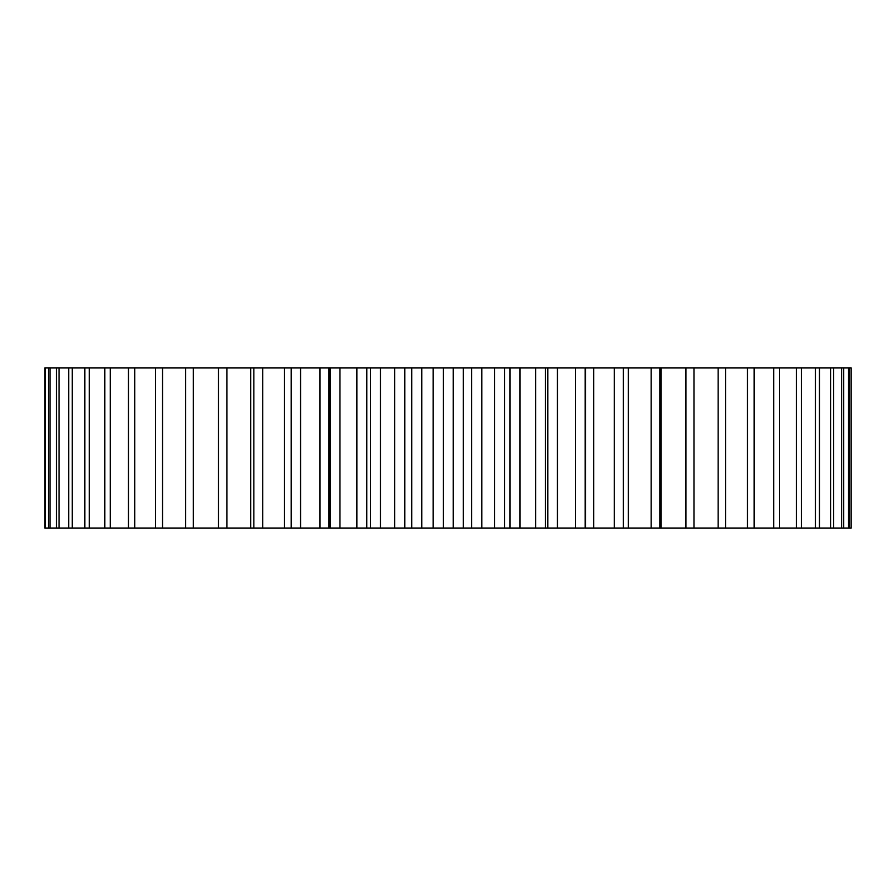 <?xml version="1.0" encoding="UTF-8"?>
<svg xmlns="http://www.w3.org/2000/svg" width="896" height="896" viewBox="0 0 896 896"><rect width="100%" height="100%" fill="white"/><g stroke="black" fill="none" stroke-linecap="round" stroke-linejoin="round"><path stroke-width="1.34" d="M593.678 367.965L851.2 367.965L851.2 528.035L585.648 528.035L585.648 367.965L593.678 367.965L593.678 528.035M584.237 367.965L218.523 367.965L218.523 528.035L291.178 528.035L291.178 367.965M218.994 367.965L44.8 367.965L44.8 528.035L218.994 528.035M584.237 528.035L366.8 528.035L366.834 367.965M366.834 528.035L291.178 528.035M849.576 367.965L849.576 528.035M848.546 367.965L848.546 528.035M843.707 367.965L843.707 528.035M841.646 367.965L841.646 528.035M833.627 367.965L833.627 528.035M830.57 367.965L830.57 528.035M819.459 367.965L819.459 528.035M815.427 367.965L815.427 528.035M801.36 367.965L801.36 528.035M796.398 367.965L796.398 528.035M779.509 367.965L779.509 528.035M773.674 367.965L773.674 528.035M754.152 367.965L754.152 528.035M747.499 367.965L747.499 528.035M725.536 367.965L725.536 528.035M718.144 367.965L718.144 528.035M693.974 367.965L693.974 528.035M685.922 367.965L685.922 528.035M661.158 367.965L661.158 528.035M659.814 367.965L659.814 528.035M651.179 367.965L651.179 528.035M628.376 367.965L628.376 528.035M623.403 367.965L623.403 528.035M614.286 367.965L614.286 528.035M585.133 367.965L585.133 528.035M575.624 367.965L575.624 528.035M557.424 367.965L557.424 528.035M545.406 367.965L545.406 528.035M535.606 367.965L535.606 528.035M520.016 367.965L520.016 528.035M509.992 367.965L509.992 528.035M504.65 367.965L504.65 528.035M494.659 367.965L494.659 528.035M481.846 367.965L481.846 528.035M471.688 367.965L471.688 528.035M463.277 367.965L463.277 528.035M453.208 367.965L453.208 528.035M443.307 367.965L443.307 528.035M433.126 367.965L433.126 528.035M421.758 367.965L421.758 528.035M411.712 367.965L411.712 528.035M404.824 367.965L404.824 528.035M394.722 367.965L394.722 528.035M380.509 367.965L380.509 528.035M370.597 367.965L370.597 528.035M356.877 367.965L356.877 528.035M339.965 367.965L339.965 528.035M330.299 367.965L330.299 528.035M320.006 367.965L320.006 528.035M300.574 367.965L300.574 528.035M291.245 367.965L291.245 528.035M284.48 367.965L284.48 528.035M262.752 367.965L262.752 528.035M253.859 367.965L253.859 528.035M250.69 367.965L250.69 528.035M226.878 367.965L226.878 528.035M193.357 367.965L193.357 528.035M185.618 367.965L185.618 528.035M162.523 367.965L162.523 528.035M155.501 367.965L155.501 528.035M134.725 367.965L134.725 528.035M128.475 367.965L128.475 528.035M110.242 367.965L110.242 528.035M104.832 367.965L104.832 528.035M89.331 367.965L89.331 528.035M84.829 367.965L84.829 528.035M72.229 367.965L72.229 528.035M68.678 367.965L68.678 528.035M59.102 367.965L59.102 528.035M56.538 367.965L56.538 528.035M50.109 367.965L50.109 528.035M48.552 367.965L48.552 528.035M45.315 367.965L45.315 528.035M547.837 528.035L547.837 367.965M328.978 528.035L328.978 367.965"/></g></svg>
